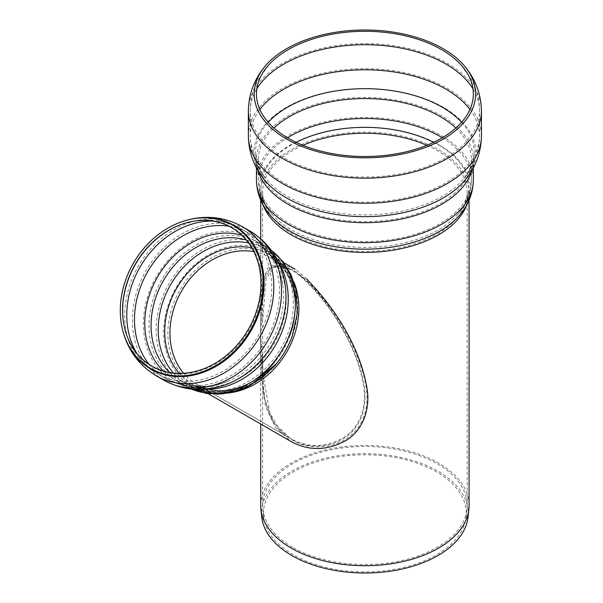<?xml version="1.0" encoding="UTF-8"?>
<svg xmlns="http://www.w3.org/2000/svg" width="603" height="603" viewBox="0 0 603 603"><rect width="100%" height="100%" fill="white"/><g stroke="black" fill="none" stroke-linecap="round" stroke-linejoin="round"><path stroke-width="0.45" stroke-dasharray="3.02 2.26" d="M262.908 373.988L269.94 413.326L279.385 429.148L292.583 440.228C309.52 450.554 335.848 448.979 351.436 434.838C368.848 419.545 369.232 395.907 363.993 376.362C358.943 357.835 350.788 339.7 339.512 321.949C328.145 303.656 310.048 280.267 292.583 269.956L291.241 269.179C308.653 279.445 326.698 302.812 337.997 321.128C349.16 338.818 357.21 356.893 362.147 375.368C367.31 395.033 366.82 418.603 349.68 433.934C334.348 448.104 308.178 449.785 291.234 439.451L273.543 422.273L263.873 397.143L260.73 333.037L263.451 281.593L271.297 267.174L279.355 265.034L292.583 269.963L281.744 265.915L274.094 267.144L266.036 278.722L262.629 321.211L262.885 373.528M292.583 440.228L291.234 439.451M292.583 547.268A102.269 59.041 180 0 1 262.825 509.173A102.269 59.041 180 0 1 262.629 505.518A102.269 59.041 180 0 1 364.898 446.476A102.269 59.041 180 0 1 467.167 505.518A102.269 59.041 180 0 1 466.971 509.173A102.269 59.041 180 0 1 401.093 560.745A102.269 59.041 180 0 1 292.583 547.268M260.73 505.585A104.168 60.142 180 0 1 364.898 445.444A104.168 60.142 180 0 1 469.066 505.585M261.755 517.05A103.339 59.659 180 0 1 364.898 453.697A103.339 59.659 180 0 1 468.034 517.05M293.179 554.76A101.425 58.559 180 0 1 263.662 516.982A101.425 58.559 180 0 1 364.898 454.798A101.425 58.559 180 0 1 466.127 516.982A101.425 58.559 180 0 1 400.791 568.124A101.425 58.559 180 0 1 293.179 554.76M283.026 266.202L292.809 270.634L300.49 276.287A104.168 60.142 0 0 0 306.512 278.82L295.184 269.262L278.624 262.727A104.168 60.142 0 0 0 283.026 266.202C258.19 263.624 261.951 293.48 260.737 327.203C260.715 359.109 256.185 421.776 291.234 438.901L196.766 384.352A73.249 59.81 120 0 1 183.576 373.265M278.624 262.727L267.905 267.996L263.021 280.184L260.73 316.892L260.73 356.509L265.448 406.535L275.39 427.339L291.234 441.645M300.49 276.287C316.974 291.332 330.338 307.967 340.574 326.193C352.634 346.054 360.338 366.202 363.669 386.636C366.662 404.477 361.212 426.818 343.62 437.597C326.035 447.66 308.578 448.097 291.234 438.901L196.766 384.352C218.474 397.852 253.705 388.86 275.187 361.544A75.375 61.544 120 0 1 179.219 373.385M248.557 242.903A78.006 63.692 120 0 1 264.8 248.971A78.006 63.692 120 0 1 280.953 348.376A78.006 63.692 120 0 1 186.787 384.088L179.626 379.95A78.006 63.692 120 0 1 178.835 379.483A78.006 63.692 120 0 1 169.714 372.541M246.258 239.964A78.006 63.692 120 0 1 256.833 244.388A78.006 63.692 120 0 1 257.639 244.841A78.006 63.692 120 0 1 273.792 344.245A78.006 63.692 120 0 1 179.626 379.95L186.787 384.088A78.006 63.692 120 0 1 173.408 373.053M212.882 221.067A83.719 68.35 120 0 1 238.381 227.233A83.719 68.35 120 0 1 241.11 228.71A83.719 68.35 120 0 1 258.461 335.389A83.719 68.35 120 0 1 157.406 373.717A83.719 68.35 120 0 1 157.398 373.709A83.719 68.35 120 0 1 154.752 372.081A83.719 68.35 120 0 1 136.67 353.079M191.626 389.139A80.387 65.637 120 0 1 185.603 386.146L178.435 382.016A80.387 65.637 120 0 1 161.792 279.581A80.387 65.637 120 0 1 258.823 242.783A80.387 65.637 120 0 1 278.119 261.574M221.7 393.329A75.631 61.755 120 0 1 195.576 386.417L207.244 393.148L195.576 386.417A75.631 61.755 120 0 1 179.913 290.043A75.631 61.755 120 0 1 271.207 255.423A75.631 61.755 120 0 1 294.03 282.31M426.834 145.308A102.269 59.041 180 0 1 467.167 192.289A102.269 59.041 180 0 1 404.033 246.838A102.269 59.041 180 0 1 292.583 234.039A102.269 59.041 180 0 1 262.629 192.289A102.269 59.041 180 0 1 292.583 150.539A102.269 59.041 180 0 1 302.955 145.308M433.64 142.338A103.98 60.029 180 0 1 458.363 213.681A103.98 60.029 180 0 1 364.898 247.411A103.98 60.029 180 0 1 271.433 213.681A103.98 60.029 180 0 1 291.37 144.931A103.98 60.029 180 0 1 296.148 142.338M442.323 137.755A106.55 61.514 180 0 1 471.44 180.011A106.55 61.514 180 0 1 405.668 236.843A106.55 61.514 180 0 1 289.553 223.509A106.55 61.514 180 0 1 258.348 180.011A106.55 61.514 180 0 1 287.473 137.755M455.838 128.024A106.55 61.514 180 0 1 471.44 160.074A106.55 61.514 180 0 1 405.668 216.899A106.55 61.514 180 0 1 289.553 203.565A106.55 61.514 180 0 1 258.348 160.074A106.55 61.514 180 0 1 273.95 128.024M461.551 122.303A109.324 63.119 180 0 1 464.174 178.232A109.324 63.119 180 0 1 364.898 214.917A109.324 63.119 180 0 1 265.621 178.232A109.324 63.119 180 0 1 268.245 122.303M469.941 109.475A114.63 66.187 180 0 1 479.528 135.969A114.63 66.187 180 0 1 408.766 197.113A114.63 66.187 180 0 1 283.84 182.762A114.63 66.187 180 0 1 250.26 135.969A114.63 66.187 180 0 1 259.848 109.475M472.993 88.86A114.63 66.187 180 0 1 479.528 110.892A114.63 66.187 180 0 1 408.766 172.036A114.63 66.187 180 0 1 283.84 157.684A114.63 66.187 180 0 1 250.26 110.892A114.63 66.187 180 0 1 256.803 88.86M248.361 110.892A116.537 67.28 180 0 1 282.49 63.315A116.537 67.28 180 0 1 409.49 48.73A116.537 67.28 180 0 1 481.435 110.892M248.361 135.969A116.537 67.28 180 0 1 282.49 88.392A116.537 67.28 180 0 1 409.49 73.807A116.537 67.28 180 0 1 481.435 135.969M257.941 170.445A108.45 62.614 180 0 1 256.448 160.074C256.245 166.006 258.808 172.45 264.137 179.415A110.96 64.061 180 0 1 286.433 107.289A110.96 64.061 180 0 1 428.349 100.038A110.96 64.061 180 0 1 465.659 179.415C470.981 172.45 473.543 166.006 473.347 160.074A108.45 62.614 180 0 1 471.848 170.445M256.448 167.77L256.448 160.074A108.45 62.614 180 0 1 288.211 115.799A108.45 62.614 180 0 1 406.399 102.224A108.45 62.614 180 0 1 473.347 160.074L473.347 167.77M256.448 180.011A108.45 62.614 180 0 1 288.211 135.735A108.45 62.614 180 0 1 406.399 122.168A108.45 62.614 180 0 1 473.347 180.011M263.036 204.884A104.168 60.142 180 0 1 260.73 192.289C260.632 199.759 263.722 207.304 269.978 214.909A105.593 60.963 180 0 1 290.231 145.089A105.593 60.963 180 0 1 426.208 138.562A105.593 60.963 180 0 1 459.81 214.909C466.074 207.304 469.157 199.759 469.066 192.289A104.168 60.142 180 0 1 466.752 204.884M260.73 200.196L260.73 192.289A104.168 60.142 180 0 1 291.234 149.763A104.168 60.142 180 0 1 404.764 136.723A104.168 60.142 180 0 1 469.066 192.289L469.066 200.196M253.818 251.602A73.249 59.81 120 0 1 270.016 257.481A73.249 59.81 120 0 1 285.189 350.818A73.249 59.81 120 0 1 196.766 384.352C218.474 397.852 253.705 388.86 275.187 361.544A75.375 61.544 120 0 0 283.297 349.732A75.375 61.544 120 0 0 289.478 336.798C302.389 304.538 292.561 269.533 270.016 257.481L292.809 270.634M251.745 247.773A75.375 61.544 120 0 1 289.478 336.798C302.842 303.844 292.839 264.536 264.8 248.971L257.639 244.841M241.743 235.155A80.161 65.448 120 0 1 283.139 287.827A80.161 65.448 120 0 1 270.86 342.549A80.161 65.448 120 0 1 229.607 380.538A80.161 65.448 120 0 1 163.292 371.033M229.05 226.238A83.719 68.358 120 0 1 248.828 233.157A83.719 68.358 120 0 1 266.179 339.843A83.719 68.358 120 0 1 165.116 378.171A83.719 68.358 120 0 1 165.109 378.164A83.719 68.358 120 0 1 149.227 364.498M184.752 223.276A80.365 65.614 120 0 1 184.978 223.208A80.365 65.614 120 0 1 252.295 247.305A80.365 65.614 120 0 1 249.069 329.969A80.365 65.614 120 0 1 152.062 366.76A80.365 65.614 120 0 1 124.565 327.844A80.365 65.614 120 0 1 124.512 327.617M122.349 328.831A82.973 67.747 120 0 1 184.722 220.796M156.215 375.775A86.093 70.295 120 0 1 138.388 266.066A86.093 70.295 120 0 1 242.308 226.653M163.76 380.131A86.093 70.295 120 0 1 146.077 270.506A86.093 70.295 120 0 1 249.861 231.009M204.364 389.319A80.387 65.637 120 0 1 178.435 382.016C192.764 390.435 209.867 390.782 229.758 383.071A82.325 67.219 120 0 1 144.584 337.823A82.325 67.219 120 0 1 203.633 235.554A82.325 67.219 120 0 1 285.4 286.696C282.4 266.044 273.543 251.406 258.823 242.783L265.991 246.913A80.387 65.637 120 0 1 271.591 250.637M229.758 383.071C210.372 390.797 193.269 390.442 178.435 382.016L185.603 386.146A80.387 65.637 120 0 1 168.953 283.712A80.387 65.637 120 0 1 265.991 246.913L271.508 250.524M272.85 367.868A77.327 63.142 120 0 1 167.023 354.262A77.327 63.142 120 0 1 233.972 245.896A77.327 63.142 120 0 1 291.98 336.904M268.674 65.026L258.19 79.852C252.989 89.53 250.343 99.872 250.26 110.892L250.26 135.969C250.562 151.798 255.68 165.885 265.621 178.232C260.225 170.702 257.805 164.649 258.348 160.074L258.348 180.011C258.581 192.493 262.946 203.716 271.433 213.681C265.441 206.362 262.509 199.231 262.629 192.289L262.629 321.211M262.629 354.391L262.629 505.518M461.114 65.026L471.599 79.852C476.807 89.53 479.445 99.872 479.528 110.892L479.528 135.969C479.234 151.798 474.116 165.885 464.174 178.232C469.564 170.702 471.991 164.649 471.44 160.074L471.44 180.011C471.214 192.493 466.85 203.716 458.363 213.681C464.355 206.362 467.287 199.231 467.167 192.289L467.167 505.518M260.73 238.743L260.73 333.037M260.73 340.363L260.73 424.03M466.127 516.982L466.971 509.173M263.662 516.982L262.825 509.173M260.73 356.509L260.73 316.892M186.787 384.088C214.284 400.596 253.328 389.606 275.187 361.544C253.328 389.606 214.284 400.596 186.787 384.088M157.398 373.709L173.114 382.091C191.792 389.274 210.62 388.762 229.607 380.538C210.228 388.438 193.307 388.083 178.835 379.483M241.11 228.71L248.828 233.157C268.772 245.519 280.214 263.745 283.139 287.827C280.282 267.099 271.516 252.619 256.833 244.388M165.109 378.164C185.784 389.259 207.281 390.051 229.607 380.538M124.459 327.391L124.565 327.844C129.012 346.657 139.074 361.408 154.752 372.081M184.533 223.344L184.978 223.208C203.497 217.645 221.293 218.987 238.381 227.233M191.49 389.123L185.603 386.146L191.49 389.123M273.664 366.978L255.152 382.468L234.424 391.234L213.854 392.508L195.576 386.417L213.854 392.508L234.424 391.234L255.159 382.468L273.672 366.971M276.091 364.197L276.611 363.556M276.046 364.242L276.589 363.586M283.862 262.727L271.207 255.423L286.108 268.863L295.282 288.362L297.445 311.887L292.086 336.617"/><path stroke-width="0.9" d="M262.885 373.528L262.908 373.988M288.211 49.634A108.45 62.614 180 0 1 461.114 65.026A108.45 62.614 180 0 1 364.898 156.524A108.45 62.614 180 0 1 268.674 65.026A108.45 62.614 180 0 1 288.211 49.634M286.621 48.715A110.703 63.91 180 0 1 464.792 66.368A110.703 63.91 180 0 1 364.898 157.82A110.703 63.91 180 0 1 265.003 66.368A110.703 63.91 180 0 1 286.621 48.715M469.066 200.196L469.066 505.585A104.168 60.142 180 0 1 468.863 509.309A104.168 60.142 180 0 1 401.764 561.838A104.168 60.142 180 0 1 291.234 548.112A104.168 60.142 180 0 1 260.926 509.309A104.168 60.142 180 0 1 260.73 505.585L260.73 424.03M468.863 509.309L468.034 517.05A103.339 59.659 180 0 1 401.47 569.157A103.339 59.659 180 0 1 291.829 555.544A103.339 59.659 180 0 1 261.755 517.05L260.926 509.309M291.234 441.645L207.244 393.148L291.234 441.645C309.181 451.18 327.421 450.788 345.971 440.476C364.129 429.705 370.106 407.131 367.137 389.123C360.752 350.795 339.248 312.595 306.512 278.82M169.714 372.541A78.006 63.692 120 0 1 163.473 280.546A78.006 63.692 120 0 1 246.258 239.964M136.67 353.079A83.719 68.35 120 0 1 140.069 267.039A83.719 68.35 120 0 1 212.882 221.067M151.798 366.081A79.913 65.245 120 0 1 124.459 327.391A79.913 65.245 120 0 1 184.533 223.344A79.913 65.245 120 0 1 258.717 303.03A79.913 65.245 120 0 1 151.798 366.081M150.486 368.358A82.536 67.393 120 0 1 122.251 328.394A82.536 67.393 120 0 1 184.292 220.924A82.536 67.393 120 0 1 260.918 303.234A82.536 67.393 120 0 1 150.486 368.358M285.385 286.561L285.4 286.696C282.166 262.154 270.317 243.589 249.861 231.009A86.093 70.295 120 0 1 250.004 231.092A86.093 70.295 120 0 1 267.83 340.801A86.093 70.295 120 0 1 163.903 380.214L156.215 375.775C138.547 365.056 127.256 349.408 122.349 328.831A82.973 67.747 120 0 0 150.742 369.013A82.973 67.747 120 0 0 250.901 331.024A82.973 67.747 120 0 0 254.232 245.677A82.973 67.747 120 0 0 184.722 220.796L184.292 220.924M302.955 145.308A102.269 59.041 180 0 1 426.834 145.308M296.148 142.338A103.98 60.029 180 0 1 433.64 142.338M287.473 137.755A106.55 61.514 180 0 1 289.553 136.512A106.55 61.514 180 0 1 442.323 137.755M273.95 128.024A106.55 61.514 180 0 1 289.553 116.575A106.55 61.514 180 0 1 455.838 128.024M268.245 122.303A109.324 63.119 180 0 1 287.593 107.168A109.324 63.119 180 0 1 461.551 122.303M259.848 109.475A114.63 66.187 180 0 1 283.84 89.169A114.63 66.187 180 0 1 469.941 109.475M256.803 88.86A114.63 66.187 180 0 1 283.84 64.091A114.63 66.187 180 0 1 472.993 88.86M481.435 110.892A116.537 67.28 180 0 1 409.49 173.046A116.537 67.28 180 0 1 282.49 158.461A116.537 67.28 180 0 1 248.361 110.892L248.361 135.969A116.537 67.28 180 0 0 282.49 183.538A116.537 67.28 180 0 0 409.49 198.123A116.537 67.28 180 0 0 481.435 135.969L481.435 110.892C481.096 94.106 475.548 79.264 464.792 66.368M481.435 135.969C481.126 152.25 475.873 166.737 465.659 179.415A110.96 64.061 180 0 1 364.898 216.65A110.96 64.061 180 0 1 264.137 179.415C253.923 166.737 248.662 152.25 248.361 135.969M471.848 170.445A108.45 62.614 180 0 1 397.927 219.711A108.45 62.614 180 0 1 288.211 204.342A108.45 62.614 180 0 1 257.941 170.445M473.347 167.77L473.347 180.011A108.45 62.614 180 0 1 406.399 237.861A108.45 62.614 180 0 1 288.211 224.286A108.45 62.614 180 0 1 256.448 180.011L256.448 167.77M459.855 214.856L459.81 214.909A105.593 60.963 180 0 1 364.898 249.16A105.593 60.963 180 0 1 269.978 214.909C261.205 204.621 256.697 192.99 256.448 180.011M466.752 204.884A104.168 60.142 180 0 1 394.407 249.966A104.168 60.142 180 0 1 291.234 234.816A104.168 60.142 180 0 1 263.036 204.884M183.576 373.265A73.249 59.81 120 0 1 181.593 291.008A73.249 59.81 120 0 1 253.818 251.602M179.219 373.385A75.375 61.544 120 0 1 176.702 288.189A75.375 61.544 120 0 1 251.745 247.773M173.408 373.053A78.006 63.692 120 0 1 170.634 284.684A78.006 63.692 120 0 1 248.557 242.903M163.292 371.033A80.161 65.448 120 0 1 157.496 277.101A80.161 65.448 120 0 1 241.743 235.155M149.227 364.498A83.719 68.358 120 0 1 147.78 271.493A83.719 68.358 120 0 1 229.05 226.238M124.512 327.617A80.365 65.614 120 0 1 184.752 223.276M184.722 220.796C204.997 214.751 224.195 216.703 242.308 226.653A86.093 70.295 120 0 1 260.142 336.361A86.093 70.295 120 0 1 156.215 375.775L163.903 380.214A86.093 70.295 120 0 1 163.76 380.131C184.887 391.558 206.882 392.538 229.758 383.071A82.325 67.219 120 0 0 272.888 343.718A82.325 67.219 120 0 0 285.4 286.696M278.119 261.574A80.387 65.637 120 0 1 275.473 345.21A80.387 65.637 120 0 1 204.364 389.319M271.591 250.637A80.387 65.637 120 0 1 282.634 349.348A80.387 65.637 120 0 1 191.626 389.139M291.98 336.904A77.327 63.142 120 0 1 291.694 337.657A77.327 63.142 120 0 1 285.355 350.916A77.327 63.142 120 0 1 277.033 363.044A77.327 63.142 120 0 1 272.85 367.868M294.03 282.31A75.631 61.755 120 0 1 286.87 351.79A75.631 61.755 120 0 1 221.7 393.329M265.003 66.368C254.247 79.264 248.7 94.106 248.361 110.892M459.81 214.909C468.584 204.621 473.099 192.99 473.347 180.011M260.73 200.196L260.73 238.743M122.251 328.394L122.349 328.831M242.308 226.653L250.004 231.092M276.589 363.586L249.996 385.528L234.13 391.814L217.66 394.211L191.49 389.123L206.196 393.427L221.716 394L236.821 391.03L247.524 386.787L263.421 376.664L276.611 363.556M292.086 336.617L297.377 313.402L295.93 289.312L290.97 274.546L282.686 261.227L271.508 250.524M273.672 366.971L276.091 364.197M273.664 366.978L276.046 364.242M283.862 262.727L295.184 269.262"/></g></svg>
